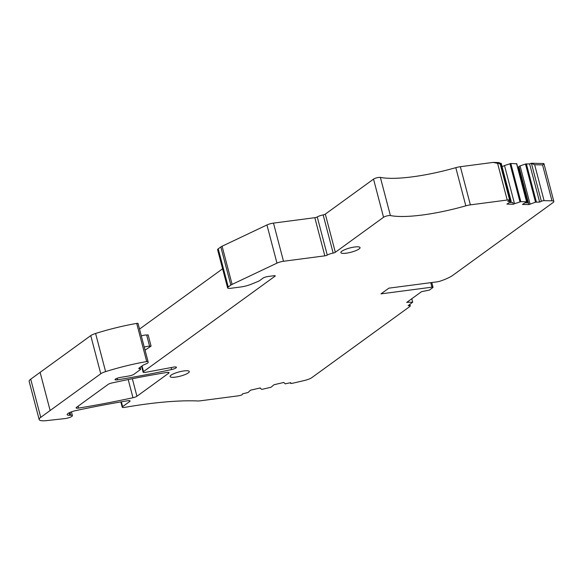 <?xml version="1.0" encoding="UTF-8"?>
<svg xmlns="http://www.w3.org/2000/svg" width="583" height="583" viewBox="0 0 583 583"><rect width="100%" height="100%" fill="white"/><g stroke="black" fill="none" stroke-linecap="round" stroke-linejoin="round"><path stroke-width="0.87" d="M40.737 417.341A15.872 3.527 165.3 0 0 39.163 419.563L29.15 381.399A15.872 3.527 165.3 0 1 30.724 379.176L40.737 417.341L100.764 373.776A7.936 1.764 -14.7 0 1 105.603 371.626A75.375 16.747 -14.7 0 1 122.998 366.685A75.375 16.747 -14.7 0 1 125.848 365.971A75.375 16.747 -14.7 0 1 146.712 361.562A1.982 0.437 -14.7 0 1 148.06 361.635A1.982 0.437 -14.7 0 1 148.06 361.649L138.047 323.47A1.982 0.437 -14.7 0 1 138.054 323.485L148.053 361.62M30.724 379.176L90.751 335.611A7.936 1.764 -14.7 0 1 95.59 333.469A75.375 16.747 -14.7 0 1 112.985 328.528A75.375 16.747 -14.7 0 1 115.835 327.814A75.375 16.747 -14.7 0 1 136.699 323.397A1.982 0.437 -14.7 0 1 138.047 323.47M260.054 387.979L261.585 389.327L262.284 389.291L270.986 387.265L274.054 384.729L283.834 382.455L285.174 383.84L290.793 382.659L290.64 383.242A1.982 0.437 165.3 0 0 290.64 383.301A1.982 0.437 165.3 0 0 292.426 383.286L304.392 380.502A7.936 1.764 165.3 0 0 311.803 377.653L409.871 306.483A3.964 0.882 165.3 0 0 410.264 305.929A3.964 0.882 165.3 0 0 408.136 305.696L412.684 302.183L408.064 302.264L407.881 301.579M260.149 388.329L260.251 387.935L250.471 390.209L248.169 392.446L242.47 393.897L242.317 394.48A1.982 0.437 165.3 0 1 240.269 395.412L240.116 395.449A7.936 1.764 165.3 0 1 237.215 395.981L200.37 400.812A7.936 1.764 165.3 0 1 197.819 400.966A158.685 35.25 165.3 0 0 151.31 403.429A158.685 35.25 165.3 0 0 124.9 407.349A3.964 0.882 165.3 0 1 122.226 407.196A3.964 0.882 165.3 0 1 122.619 406.642L129.696 401.505A3.964 0.882 165.3 0 0 130.089 400.951A3.964 0.882 165.3 0 0 127.546 400.783A277.697 61.696 165.3 0 0 75.936 410.563A7.936 1.764 165.3 0 0 67.147 414.659A7.936 1.764 165.3 0 0 69.741 415.271L70.732 415.227A5.16 1.144 165.3 0 1 72.416 415.628A5.16 1.144 165.3 0 1 70.047 417.297A5.16 1.144 165.3 0 1 64.917 418.587L46.786 420.598A15.872 3.527 165.3 0 1 39.163 419.563M117.168 378.258L117.577 379.825A3.964 0.882 165.3 0 1 115.04 379.65A3.964 0.882 165.3 0 1 117.81 378.039A3.964 0.882 165.3 0 1 120.091 377.478L129.222 375.933A3.964 0.882 -14.7 0 0 133.879 374.315L140.212 369.717A3.964 0.882 -14.7 0 0 140.605 369.163A3.964 0.882 -14.7 0 0 139.709 368.857A3.964 0.882 -14.7 0 1 139.322 368.82A3.964 0.882 -14.7 0 1 138.812 368.543A3.964 0.882 -14.7 0 1 139.206 367.99L142.748 365.424A3.964 0.882 -14.7 0 1 143.79 364.856L146.719 363.573A3.964 0.882 -14.7 0 0 148.162 362.48L148.06 361.649M117.577 379.825A275.774 61.266 165.3 0 0 171.635 369.535A4.373 0.969 165.3 0 0 176.438 367.29A4.373 0.969 165.3 0 0 173.042 367.21L145.247 372.406A3.964 0.882 165.3 0 1 143.119 372.173A3.964 0.882 165.3 0 1 143.513 371.619L275.016 276.189A2.383 0.532 -14.7 0 0 275.249 275.854A2.383 0.532 -14.7 0 0 273.974 275.715L268.114 276.488A3.964 0.882 -14.7 0 0 262.962 278.178L259.683 280.561A6.347 1.406 -14.7 0 1 257.577 281.647L251.011 284.315A10.312 2.288 -14.7 0 1 241.034 286.938L231.021 288.257A6.347 1.406 -14.7 0 1 227.618 287.885A6.347 1.406 -14.7 0 1 228.244 286.996L218.231 248.832A6.347 1.406 -14.7 0 0 217.605 249.721L227.618 287.885M222.604 268.792L139.519 329.089M218.231 248.832L220.826 246.952L230.839 285.116L228.244 286.996M230.839 285.116A6.347 1.406 -14.7 0 1 232.1 284.395L276.961 263.13A5.954 1.319 165.3 0 1 283.498 261.264L324.833 255.842A1.982 0.437 165.3 0 0 327.26 255.092A5.954 1.319 165.3 0 1 333.17 253.073A1.982 0.437 165.3 0 0 335.327 252.279L325.314 214.114A1.982 0.437 165.3 0 1 323.164 214.908A5.954 1.319 165.3 0 0 317.247 216.934L327.26 255.092M220.826 246.952A6.347 1.406 -14.7 0 1 222.094 246.23L266.948 224.965L276.961 263.13M317.247 216.934A1.982 0.437 165.3 0 1 314.82 217.685L273.485 223.107A5.954 1.319 165.3 0 0 266.948 224.965M325.314 214.114L373.535 179.119A3.964 0.882 165.3 0 1 376.931 177.771A3.964 0.882 165.3 0 1 380.378 177.4L390.391 215.557A3.964 0.882 165.3 0 0 386.944 215.929A3.964 0.882 165.3 0 0 383.548 217.277L335.327 252.279M390.391 215.557A75.375 16.747 165.3 0 0 409.186 216.278A75.375 16.747 165.3 0 0 465.817 205.835A7.936 1.764 165.3 0 1 470.372 204.866L507.217 200.035A7.936 1.764 165.3 0 1 509.593 199.874L500.272 163.961L500.644 163.728L510.169 200.035A1.982 0.437 165.3 0 0 509.695 199.882M380.378 177.4A75.375 16.747 165.3 0 0 399.173 178.121A75.375 16.747 165.3 0 0 455.804 167.671L465.817 205.835M493.182 162.402L499.216 162.54L500.272 163.961L493.182 162.402L460.359 166.709A7.936 1.764 165.3 0 0 455.804 167.671M510.169 200.035A1.982 0.437 165.3 0 1 509.513 200.567L507.778 201.361L511.029 201.434L501.016 163.269L500.258 163.255M509.753 202.498L512.923 202.563L513.361 204.247L506.918 204.108L511.029 201.434M408.064 302.264L406.686 302.446L421.545 291.66L429.321 290.115L432.826 287.572A1.982 0.437 165.3 0 0 433.023 287.288A1.982 0.437 165.3 0 0 431.959 287.171L380.998 293.861L388.854 288.162L437.286 281.808A3.964 0.882 165.3 0 0 440.362 281.079A23.801 5.291 165.3 0 0 452.838 275.3L553.063 202.563A7.936 1.764 165.3 0 0 553.85 201.456A7.936 1.764 165.3 0 0 551.97 200.829L544.077 200.654A1.982 0.437 165.3 0 0 541.367 201.281L539.632 202.075L535.5 202.17L528.905 204.597L522.463 204.458L526.573 201.784L520.838 201.652L514.519 203.722L504.506 165.557L502.08 166.665M514.519 203.722L513.361 204.247M516.64 163.808L510.825 163.488L504.506 165.557M527.841 202.906L518.586 167.605L517.864 167.933M528.905 204.597L518.899 166.439L518.586 167.605M530.064 204.072L520.058 165.907L518.899 166.439M539.632 202.075L529.619 163.91L525.487 164.012L520.058 165.907M531.062 163.255L534.655 164.734L542.547 164.916L544.019 163.969L543.83 163.539L531.062 163.255L529.619 163.91M411.787 298.744L412.684 302.183M112.023 382.958A3.964 0.882 165.3 0 0 108.088 384.43L76.49 407.364A3.964 0.882 165.3 0 0 76.096 407.918A3.964 0.882 165.3 0 0 78.632 408.093A275.766 61.266 165.3 0 0 132.975 397.73A3.964 0.882 165.3 0 0 136.939 396.251L168.647 373.237A3.964 0.882 165.3 0 0 169.041 372.683A3.964 0.882 165.3 0 0 166.505 372.508A267.225 59.364 165.3 0 0 112.023 382.958M525.298 202.848L528.468 202.913M346.193 253.197A9.918 2.201 165.3 0 0 360.054 247.578A9.918 2.201 165.3 0 0 354.734 246.995A9.918 2.201 165.3 0 0 340.866 252.614A9.918 2.201 165.3 0 0 346.193 253.197M175.41 377.135A9.918 2.201 165.3 0 0 189.278 371.517A9.918 2.201 165.3 0 0 183.951 370.934A9.918 2.201 165.3 0 0 170.09 376.552A9.918 2.201 165.3 0 0 175.41 377.135M146.654 334.999L149.598 346.229A3.177 0.707 165.3 0 0 151.07 346.098L148.126 334.875A3.177 0.707 165.3 0 1 146.654 334.999A5.553 1.232 165.3 0 0 141.305 335.888M149.598 346.229A5.553 1.232 165.3 0 0 144.249 347.111M145.05 350.157L151.07 346.098M105.603 371.626L95.59 333.469M146.712 361.562L136.699 323.397M100.764 373.776L90.751 335.611M290.64 383.242L290.502 382.725M121.351 401.818L122.619 406.642M129.47 400.659L129.696 401.505M69.996 412.429L70.732 415.227M69.107 412.844L69.741 415.271M40.118 372.362L50.131 410.527M139.709 368.857L139.439 367.822M171.125 367.596L171.635 369.535M142.026 365.942L143.513 371.619M274.877 275.679L275.016 276.189M232.1 284.395L222.094 246.23M273.485 223.107L283.498 261.264M314.82 217.685L324.833 255.842M323.164 214.908L333.17 253.073M373.535 179.119L383.548 217.284M460.359 166.709L470.372 204.866M497.649 163.546L507.217 200.035M519.956 201.82L509.943 163.663M510.825 163.488L520.838 201.652M526.573 201.784L516.56 163.619M535.5 202.17L525.487 164.012M526.369 163.838L536.382 202.002M541.367 201.281L531.456 163.495M542.547 164.916L551.97 200.829M430.771 282.66L431.959 287.171M78.129 406.169L78.632 408.093M128.209 379.548L132.975 397.73M132.341 378.717L136.939 396.251M168.429 372.391L168.647 373.237M500.17 163.961L509.593 199.874M534.655 164.734L544.077 200.654M120.834 401.906L122.226 407.196M71.425 411.853L72.416 415.628M140.605 369.163L140.124 367.326M141.567 366.277L143.119 372.173M501.205 163.335L511.211 201.492M516.749 163.685L526.762 201.842M544.019 163.969L553.85 201.456M431.777 282.529L433.023 287.288M290.487 382.732L290.64 383.301M409.827 304.26L410.264 305.929"/></g></svg>
